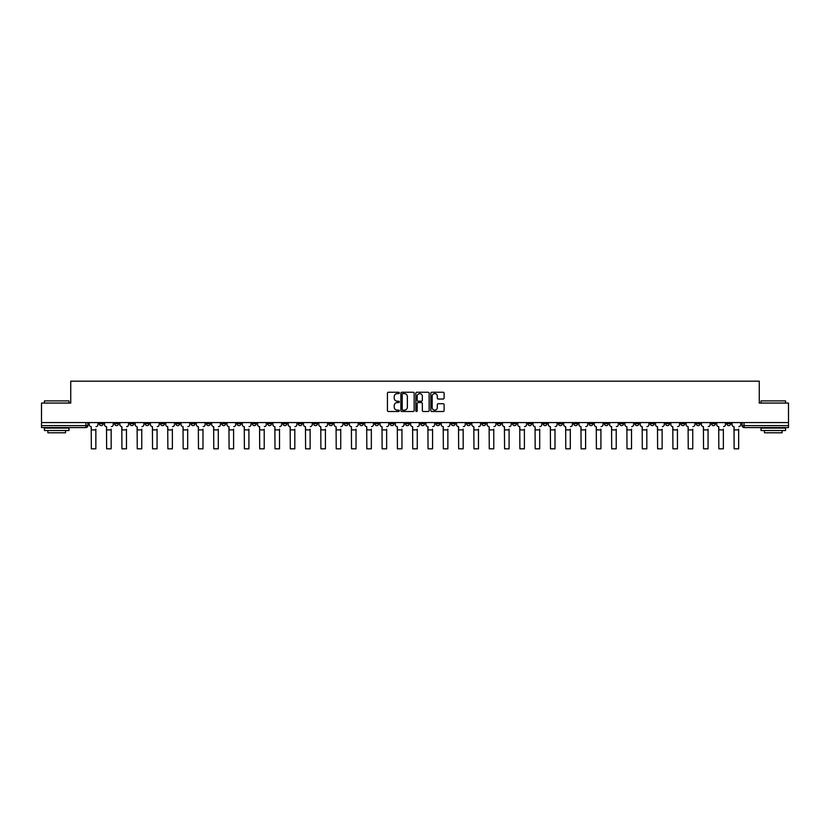 <?xml version="1.0" encoding="UTF-8"?>
<svg xmlns="http://www.w3.org/2000/svg" width="830" height="830" viewBox="0 0 830 830"><rect width="100%" height="100%" fill="white"/><g stroke="black" fill="none" stroke-linecap="round" stroke-linejoin="round"><path stroke-width="1.25" d="M399.303 392.922A0.674 0.674 0 0 0 398.628 392.248L388.399 392.248A0.965 0.965 0 0 0 387.434 393.213L387.434 410.549A0.965 0.965 0 0 0 388.399 411.504L398.628 411.504A0.674 0.674 0 0 0 399.303 410.829A0.674 0.674 0 0 0 398.628 410.155L397.3 410.155A3.081 3.081 0 0 1 394.219 407.074L394.219 405.631A3.081 3.081 0 0 1 397.3 402.55L398.628 402.55A0.674 0.674 0 0 0 399.303 401.876A0.674 0.674 0 0 0 398.628 401.201L397.3 401.201A3.081 3.081 0 0 1 394.219 398.12L394.219 396.678A3.081 3.081 0 0 1 397.3 393.596L398.628 393.596A0.674 0.674 0 0 0 399.303 392.922M604.354 422.574L604.354 423.663L608.276 423.663A1.961 1.961 0 0 1 606.315 425.624A1.961 1.961 0 0 1 604.354 423.663L604.354 422.574M512.525 422.574L512.525 423.663L516.447 423.663A1.961 1.961 0 0 1 514.486 425.624A1.961 1.961 0 0 1 512.525 423.663L512.525 422.574M497.212 422.574L497.212 423.663L501.144 423.663A1.961 1.961 0 0 1 499.172 425.624A1.961 1.961 0 0 1 497.212 423.663L497.212 422.574M405.382 422.574L405.382 423.663L409.315 423.663A1.961 1.961 0 0 1 407.343 425.624A1.961 1.961 0 0 1 405.382 423.663L405.382 422.574M390.079 422.574L390.079 423.663L394.001 423.663A1.961 1.961 0 0 1 392.04 425.624A1.961 1.961 0 0 1 390.079 423.663L390.079 422.574M374.776 422.574L374.776 423.663L378.698 423.663A1.961 1.961 0 0 1 376.737 425.624A1.961 1.961 0 0 1 374.776 423.663L374.776 422.574M344.17 422.574L344.17 423.663L348.092 423.663A1.961 1.961 0 0 1 346.131 425.624A1.961 1.961 0 0 1 344.17 423.663L344.17 422.574M313.553 423.663L313.553 422.574L313.553 423.663A1.961 1.961 0 0 0 315.514 425.624A1.961 1.961 0 0 1 313.553 423.663L317.475 423.663A1.961 1.961 0 0 1 315.514 425.624A1.961 1.961 0 0 0 317.475 423.663L317.475 422.574L317.475 423.663M298.25 423.663L298.25 422.574L298.25 423.663A1.961 1.961 0 0 0 300.211 425.624A1.961 1.961 0 0 1 298.25 423.663L302.172 423.663A1.961 1.961 0 0 1 300.211 425.624M282.947 423.663L282.947 422.574L282.947 423.663A1.961 1.961 0 0 0 284.908 425.624A1.961 1.961 0 0 1 282.947 423.663L286.869 423.663A1.961 1.961 0 0 1 284.908 425.624A1.961 1.961 0 0 0 286.869 423.663L286.869 422.574L286.869 423.663M267.644 422.574L267.644 423.663L271.566 423.663A1.961 1.961 0 0 1 269.605 425.624A1.961 1.961 0 0 1 267.644 423.663L267.644 422.574M252.341 422.574L252.341 423.663L256.263 423.663A1.961 1.961 0 0 1 254.302 425.624A1.961 1.961 0 0 1 252.341 423.663L252.341 422.574M237.027 422.574L237.027 423.663L240.959 423.663A1.961 1.961 0 0 1 238.988 425.624A1.961 1.961 0 0 1 237.027 423.663L237.027 422.574M221.724 423.663L221.724 422.574L221.724 423.663A1.961 1.961 0 0 0 223.685 425.624A1.961 1.961 0 0 1 221.724 423.663L225.646 423.663A1.961 1.961 0 0 1 223.685 425.624M191.118 423.663L191.118 422.574L191.118 423.663A1.961 1.961 0 0 0 193.079 425.624A1.961 1.961 0 0 1 191.118 423.663L195.04 423.663A1.961 1.961 0 0 1 193.079 425.624A1.961 1.961 0 0 0 195.04 423.663L195.04 422.574L195.04 423.663M175.815 423.663L175.815 422.574L175.815 423.663A1.961 1.961 0 0 0 177.776 425.624A1.961 1.961 0 0 1 175.815 423.663L179.737 423.663A1.961 1.961 0 0 1 177.776 425.624A1.961 1.961 0 0 0 179.737 423.663L179.737 422.574L179.737 423.663M160.501 423.663L160.501 422.574L160.501 423.663A1.961 1.961 0 0 0 162.472 425.624A1.961 1.961 0 0 1 160.501 423.663L164.433 423.663A1.961 1.961 0 0 1 162.472 425.624A1.961 1.961 0 0 0 164.433 423.663L164.433 422.574L164.433 423.663M145.198 423.663L145.198 422.574L145.198 423.663A1.961 1.961 0 0 0 147.159 425.624A1.961 1.961 0 0 1 145.198 423.663L149.13 423.663A1.961 1.961 0 0 1 147.159 425.624M129.895 423.663L129.895 422.574L129.895 423.663A1.961 1.961 0 0 0 131.856 425.624A1.961 1.961 0 0 1 129.895 423.663L133.817 423.663A1.961 1.961 0 0 1 131.856 425.624A1.961 1.961 0 0 0 133.817 423.663L133.817 422.574L133.817 423.663M114.592 423.663L114.592 422.574L114.592 423.663A1.961 1.961 0 0 0 116.553 425.624A1.961 1.961 0 0 1 114.592 423.663L118.514 423.663A1.961 1.961 0 0 1 116.553 425.624A1.961 1.961 0 0 0 118.514 423.663L118.514 422.574L118.514 423.663M443.147 399.033A0.965 0.965 0 0 0 444.102 398.078L444.102 393.213A0.965 0.965 0 0 0 443.147 392.248L431.776 392.248A0.965 0.965 0 0 0 430.822 393.213L430.822 410.549A0.965 0.965 0 0 0 431.776 411.504L443.147 411.504A0.965 0.965 0 0 0 444.102 410.549L444.102 404.667A0.965 0.965 0 0 0 443.147 403.712L438.282 403.712A0.965 0.965 0 0 0 437.317 404.667L437.317 407.582A2.573 2.573 0 0 1 434.744 410.155A2.573 2.573 0 0 1 432.171 407.582L432.171 396.169A2.573 2.573 0 0 1 434.744 393.596A2.573 2.573 0 0 1 437.317 396.169L437.317 398.078A0.965 0.965 0 0 0 438.282 399.033L443.147 399.033M41.5 422.574L41.5 403.058L70.737 403.058L70.737 381.178L759.263 381.178L759.263 403.058L788.5 403.058L788.5 422.574L41.5 422.574L41.5 425.624L87.907 425.624L87.907 422.574L87.907 425.624A1.961 1.961 0 0 1 85.947 427.585L41.5 427.585L41.5 425.624M414.16 393.213A0.965 0.965 0 0 0 413.195 392.248L401.834 392.248A0.965 0.965 0 0 0 400.869 393.213L400.869 410.549A0.965 0.965 0 0 0 401.834 411.504L413.195 411.504A0.965 0.965 0 0 0 414.16 410.549L414.16 393.213M416.805 392.248L428.166 392.248A0.965 0.965 0 0 1 429.131 393.213L429.131 410.549A0.965 0.965 0 0 1 428.166 411.504L423.31 411.504A0.965 0.965 0 0 1 422.346 410.549L422.346 403.515A0.965 0.965 0 0 0 421.381 402.55L418.154 402.55A0.965 0.965 0 0 0 417.189 403.515L417.189 410.829A0.674 0.674 0 0 1 416.515 411.504A0.674 0.674 0 0 1 415.84 410.829L415.84 393.213A0.965 0.965 0 0 1 416.805 392.248M742.093 422.574L742.093 425.624L788.5 425.624L788.5 427.585L744.053 427.585A1.961 1.961 0 0 1 742.093 425.624M788.5 422.574L788.5 425.624M730.711 422.574L730.711 423.663A1.961 1.961 0 0 1 728.75 425.624A1.961 1.961 0 0 1 726.79 423.663A1.961 1.961 0 0 0 728.75 425.624A1.961 1.961 0 0 0 730.711 423.663L726.79 423.663L726.79 422.574M715.408 422.574L715.408 423.663A1.961 1.961 0 0 1 713.447 425.624A1.961 1.961 0 0 1 711.486 423.663L715.408 423.663M711.486 422.574L711.486 423.663M700.105 422.574L700.105 423.663A1.961 1.961 0 0 1 698.144 425.624A1.961 1.961 0 0 1 696.183 423.663L700.105 423.663M696.183 422.574L696.183 423.663M684.802 423.663L684.802 422.574L684.802 423.663A1.961 1.961 0 0 1 682.841 425.624A1.961 1.961 0 0 1 680.87 423.663L684.802 423.663A1.961 1.961 0 0 1 682.841 425.624M680.87 422.574L680.87 423.663M669.499 422.574L669.499 423.663A1.961 1.961 0 0 1 667.528 425.624A1.961 1.961 0 0 1 665.567 423.663A1.961 1.961 0 0 0 667.528 425.624M665.567 422.574L665.567 423.663L669.499 423.663M654.185 422.574L654.185 423.663A1.961 1.961 0 0 1 652.224 425.624A1.961 1.961 0 0 1 650.264 423.663L654.185 423.663A1.961 1.961 0 0 1 652.224 425.624M650.264 422.574L650.264 423.663M638.882 422.574L638.882 423.663A1.961 1.961 0 0 1 636.921 425.624A1.961 1.961 0 0 1 634.96 423.663A1.961 1.961 0 0 0 636.921 425.624M634.96 422.574L634.96 423.663L638.882 423.663M623.579 422.574L623.579 423.663A1.961 1.961 0 0 1 621.618 425.624A1.961 1.961 0 0 1 619.657 423.663L623.579 423.663M619.657 422.574L619.657 423.663M608.276 422.574L608.276 423.663A1.961 1.961 0 0 1 606.315 425.624M592.973 422.574L592.973 423.663A1.961 1.961 0 0 1 591.012 425.624A1.961 1.961 0 0 1 589.041 423.663L592.973 423.663M589.041 422.574L589.041 423.663M577.659 422.574L577.659 423.663A1.961 1.961 0 0 1 575.698 425.624A1.961 1.961 0 0 1 573.738 423.663L577.659 423.663M573.738 422.574L573.738 423.663M562.356 422.574L562.356 423.663A1.961 1.961 0 0 1 560.395 425.624A1.961 1.961 0 0 1 558.434 423.663A1.961 1.961 0 0 0 560.395 425.624M558.434 422.574L558.434 423.663L562.356 423.663M547.053 422.574L547.053 423.663A1.961 1.961 0 0 1 545.092 425.624A1.961 1.961 0 0 1 543.131 423.663L547.053 423.663M543.131 422.574L543.131 423.663M531.75 422.574L531.75 423.663A1.961 1.961 0 0 1 529.789 425.624A1.961 1.961 0 0 1 527.828 423.663L531.75 423.663M527.828 422.574L527.828 423.663M516.447 422.574L516.447 423.663M501.144 422.574L501.144 423.663L501.144 422.574M485.83 422.574L485.83 423.663A1.961 1.961 0 0 1 483.869 425.624A1.961 1.961 0 0 1 481.908 423.663L485.83 423.663M481.908 422.574L481.908 423.663M470.527 422.574L470.527 423.663A1.961 1.961 0 0 1 468.566 425.624A1.961 1.961 0 0 1 466.605 423.663L470.527 423.663M466.605 422.574L466.605 423.663M455.224 422.574L455.224 423.663A1.961 1.961 0 0 1 453.263 425.624A1.961 1.961 0 0 1 451.302 423.663L455.224 423.663M451.302 422.574L451.302 423.663M439.921 422.574L439.921 423.663A1.961 1.961 0 0 1 437.96 425.624A1.961 1.961 0 0 1 435.999 423.663L439.921 423.663M435.999 422.574L435.999 423.663M424.618 422.574L424.618 423.663A1.961 1.961 0 0 1 422.657 425.624A1.961 1.961 0 0 1 420.686 423.663L424.618 423.663M420.686 422.574L420.686 423.663M409.315 422.574L409.315 423.663A1.961 1.961 0 0 1 407.343 425.624M394.001 422.574L394.001 423.663M378.698 423.663L378.698 422.574L378.698 423.663A1.961 1.961 0 0 1 376.737 425.624M363.395 422.574L363.395 423.663A1.961 1.961 0 0 1 361.434 425.624A1.961 1.961 0 0 1 359.473 423.663A1.961 1.961 0 0 0 361.434 425.624A1.961 1.961 0 0 0 363.395 423.663L359.473 423.663L359.473 422.574M348.092 423.663L348.092 422.574L348.092 423.663A1.961 1.961 0 0 1 346.131 425.624M332.788 422.574L332.788 423.663A1.961 1.961 0 0 1 330.828 425.624A1.961 1.961 0 0 1 328.856 423.663A1.961 1.961 0 0 0 330.828 425.624M328.856 422.574L328.856 423.663L332.788 423.663M302.172 422.574L302.172 423.663L302.172 422.574M271.566 423.663L271.566 422.574L271.566 423.663A1.961 1.961 0 0 1 269.605 425.624M256.263 423.663L256.263 422.574L256.263 423.663A1.961 1.961 0 0 1 254.302 425.624M240.959 423.663L240.959 422.574L240.959 423.663A1.961 1.961 0 0 1 238.988 425.624M225.646 422.574L225.646 423.663L225.646 422.574M210.343 423.663L210.343 422.574L210.343 423.663A1.961 1.961 0 0 1 208.382 425.624A1.961 1.961 0 0 1 206.421 423.663L210.343 423.663A1.961 1.961 0 0 1 208.382 425.624M206.421 422.574L206.421 423.663M149.13 422.574L149.13 423.663L149.13 422.574M103.211 422.574L103.211 423.663A1.961 1.961 0 0 1 101.25 425.624A1.961 1.961 0 0 1 99.289 423.663A1.961 1.961 0 0 0 101.25 425.624A1.961 1.961 0 0 0 103.211 423.663L103.211 422.574M99.289 422.574L99.289 423.663L103.211 423.663M85.947 422.574L85.947 427.585A1.961 1.961 0 0 0 87.907 425.624M402.892 393.596A0.674 0.674 0 0 0 402.218 394.271L402.218 409.481A0.674 0.674 0 0 0 402.892 410.155L404.283 410.155A3.081 3.081 0 0 0 407.364 407.074L407.364 396.678A3.081 3.081 0 0 0 404.283 393.596L402.892 393.596M422.346 396.221A2.573 2.573 0 0 0 419.762 393.648A2.573 2.573 0 0 0 417.189 396.221L417.189 400.236A0.965 0.965 0 0 0 418.154 401.201L421.381 401.201A0.965 0.965 0 0 0 422.346 400.236L422.346 396.221M89.225 424.638L89.225 422.574L89.225 424.638A1.961 1.961 0 0 0 91.196 426.599L91.342 429.151M91.196 426.599L91.342 448.823L95.855 448.823L95.855 429.151M97.961 424.638L97.961 422.574L97.961 424.638A1.961 1.961 0 0 1 96 426.599M95.855 448.823L91.342 448.823M104.539 424.638L104.539 422.574L104.539 424.638A1.961 1.961 0 0 0 106.499 426.599L106.645 429.151M106.499 426.599L106.645 448.823L111.158 448.823L111.158 429.151M113.264 424.638L113.264 422.574L113.264 424.638A1.961 1.961 0 0 1 111.303 426.599M119.842 424.638L119.842 422.574L119.842 424.638A1.961 1.961 0 0 0 121.803 426.599L121.948 429.151M121.803 426.599L121.948 448.823L126.461 448.823L126.461 429.151M128.567 424.638L128.567 422.574L128.567 424.638A1.961 1.961 0 0 1 126.606 426.599M111.158 448.823L106.645 448.823M126.461 448.823L121.948 448.823M44.447 400.9L68.973 400.9L44.447 400.9L44.447 403.058M68.973 430.521L44.447 430.521L44.447 428.073L68.973 428.073L68.973 430.521M65.539 430.521L65.539 432.783L47.881 432.783L47.881 430.521M761.027 400.9L785.553 400.9L761.027 400.9L761.027 403.058M785.553 430.521L761.027 430.521L761.027 428.073L785.553 428.073L785.553 430.521M782.119 430.521L782.119 432.783L764.461 432.783L764.461 430.521M135.145 424.638L135.145 422.574L135.145 424.638A1.961 1.961 0 0 0 137.106 426.599L137.251 429.151M137.106 426.599L137.251 448.823L141.764 448.823L141.764 429.151M143.881 424.638L143.881 422.574L143.881 424.638A1.961 1.961 0 0 1 141.909 426.599M150.448 424.638L150.448 422.574L150.448 424.638A1.961 1.961 0 0 0 152.409 426.599L152.554 429.151M152.409 426.599L152.554 448.823L157.067 448.823L157.067 429.151M159.184 424.638L159.184 422.574L159.184 424.638A1.961 1.961 0 0 1 157.223 426.599M165.751 424.638L165.751 422.574L165.751 424.638A1.961 1.961 0 0 0 167.712 426.599L167.868 429.151M167.712 426.599L167.868 448.823L172.381 448.823L172.381 429.151M174.487 424.638L174.487 422.574L174.487 424.638A1.961 1.961 0 0 1 172.526 426.599M141.764 448.823L137.251 448.823M157.067 448.823L152.554 448.823M172.381 448.823L167.868 448.823M181.065 424.638L181.065 422.574L181.065 424.638A1.961 1.961 0 0 0 183.025 426.599L183.171 429.151M183.025 426.599L183.171 448.823L187.684 448.823L187.684 429.151M189.79 424.638L189.79 422.574L189.79 424.638A1.961 1.961 0 0 1 187.829 426.599M187.684 448.823L183.171 448.823M196.368 424.638L196.368 422.574L196.368 424.638A1.961 1.961 0 0 0 198.329 426.599L198.474 429.151M198.329 426.599L198.474 448.823L202.987 448.823L202.987 429.151M205.093 424.638L205.093 422.574L205.093 424.638A1.961 1.961 0 0 1 203.132 426.599M202.987 448.823L198.474 448.823M211.671 424.638L211.671 422.574L211.671 424.638A1.961 1.961 0 0 0 213.632 426.599L213.777 429.151M213.632 426.599L213.777 448.823L218.29 448.823L218.29 429.151M220.396 424.638L220.396 422.574L220.396 424.638A1.961 1.961 0 0 1 218.435 426.599M218.29 448.823L213.777 448.823M226.974 424.638L226.974 422.574L226.974 424.638A1.961 1.961 0 0 0 228.935 426.599L229.08 429.151M228.935 426.599L229.08 448.823L233.593 448.823L233.593 429.151M235.71 424.638L235.71 422.574L235.71 424.638A1.961 1.961 0 0 1 233.749 426.599M233.593 448.823L229.08 448.823M242.277 424.638L242.277 422.574L242.277 424.638A1.961 1.961 0 0 0 244.238 426.599L244.394 429.151M244.238 426.599L244.394 448.823L248.907 448.823L248.907 429.151M251.013 424.638L251.013 422.574L251.013 424.638A1.961 1.961 0 0 1 249.052 426.599M248.907 448.823L244.394 448.823M257.58 424.638L257.58 422.574L257.58 424.638A1.961 1.961 0 0 0 259.551 426.599L259.697 429.151M259.551 426.599L259.697 448.823L264.21 448.823L264.21 429.151M266.316 424.638L266.316 422.574L266.316 424.638A1.961 1.961 0 0 1 264.355 426.599M264.21 448.823L259.697 448.823M272.894 424.638L272.894 422.574L272.894 424.638A1.961 1.961 0 0 0 274.855 426.599L275 429.151M274.855 426.599L275 448.823L279.513 448.823L279.513 429.151M281.619 424.638L281.619 422.574L281.619 424.638A1.961 1.961 0 0 1 279.658 426.599M279.513 448.823L275 448.823M288.197 424.638L288.197 422.574L288.197 424.638A1.961 1.961 0 0 0 290.158 426.599L290.303 429.151M290.158 426.599L290.303 448.823L294.816 448.823L294.816 429.151M296.922 424.638L296.922 422.574L296.922 424.638A1.961 1.961 0 0 1 294.961 426.599M294.816 448.823L290.303 448.823M303.5 424.638L303.5 422.574L303.5 424.638A1.961 1.961 0 0 0 305.461 426.599L305.606 429.151M305.461 426.599L305.606 448.823L310.119 448.823L310.119 429.151M312.236 424.638L312.236 422.574L312.236 424.638A1.961 1.961 0 0 1 310.264 426.599M310.119 448.823L305.606 448.823M318.803 424.638L318.803 422.574L318.803 424.638A1.961 1.961 0 0 0 320.764 426.599L320.909 429.151M320.764 426.599L320.909 448.823L325.422 448.823L325.422 429.151M327.539 424.638L327.539 422.574L327.539 424.638A1.961 1.961 0 0 1 325.578 426.599M325.422 448.823L320.909 448.823M334.106 424.638L334.106 422.574L334.106 424.638A1.961 1.961 0 0 0 336.067 426.599L336.223 429.151M336.067 426.599L336.223 448.823L340.736 448.823L340.736 429.151M342.842 424.638L342.842 422.574L342.842 424.638A1.961 1.961 0 0 1 340.881 426.599M340.736 448.823L336.223 448.823M349.409 424.638L349.409 422.574L349.409 424.638A1.961 1.961 0 0 0 351.381 426.599L351.526 429.151M351.381 426.599L351.526 448.823L356.039 448.823L356.039 429.151M358.145 424.638L358.145 422.574L358.145 424.638A1.961 1.961 0 0 1 356.184 426.599M356.039 448.823L351.526 448.823M364.723 424.638L364.723 422.574L364.723 424.638A1.961 1.961 0 0 0 366.684 426.599L366.829 429.151M366.684 426.599L366.829 448.823L371.342 448.823L371.342 429.151M373.448 424.638L373.448 422.574L373.448 424.638A1.961 1.961 0 0 1 371.487 426.599M371.342 448.823L366.829 448.823M380.026 424.638L380.026 422.574L380.026 424.638A1.961 1.961 0 0 0 381.987 426.599L382.132 429.151M381.987 426.599L382.132 448.823L386.645 448.823L386.645 429.151M388.751 424.638L388.751 422.574L388.751 424.638A1.961 1.961 0 0 1 386.79 426.599M386.645 448.823L382.132 448.823M395.329 424.638L395.329 422.574L395.329 424.638A1.961 1.961 0 0 0 397.29 426.599L397.435 429.151M397.29 426.599L397.435 448.823L401.948 448.823L401.948 429.151M404.065 424.638L404.065 422.574L404.065 424.638A1.961 1.961 0 0 1 402.104 426.599M401.948 448.823L397.435 448.823M410.632 424.638L410.632 422.574L410.632 424.638A1.961 1.961 0 0 0 412.593 426.599L412.749 429.151M412.593 426.599L412.749 448.823L417.251 448.823L417.251 429.151M419.368 424.638L419.368 422.574L419.368 424.638A1.961 1.961 0 0 1 417.407 426.599M417.251 448.823L412.749 448.823M425.935 424.638L425.935 422.574L425.935 424.638A1.961 1.961 0 0 0 427.896 426.599L428.052 429.151M427.896 426.599L428.052 448.823L432.565 448.823L432.565 429.151M434.671 424.638L434.671 422.574L434.671 424.638A1.961 1.961 0 0 1 432.71 426.599M432.565 448.823L428.052 448.823M441.249 424.638L441.249 422.574L441.249 424.638A1.961 1.961 0 0 0 443.21 426.599L443.355 429.151M443.21 426.599L443.355 448.823L447.868 448.823L447.868 429.151M449.974 424.638L449.974 422.574L449.974 424.638A1.961 1.961 0 0 1 448.013 426.599M447.868 448.823L443.355 448.823M456.552 424.638L456.552 422.574L456.552 424.638A1.961 1.961 0 0 0 458.513 426.599L458.658 429.151M458.513 426.599L458.658 448.823L463.171 448.823L463.171 429.151M465.277 424.638L465.277 422.574L465.277 424.638A1.961 1.961 0 0 1 463.316 426.599M463.171 448.823L458.658 448.823M471.855 424.638L471.855 422.574L471.855 424.638A1.961 1.961 0 0 0 473.816 426.599L473.961 429.151M473.816 426.599L473.961 448.823L478.474 448.823L478.474 429.151M480.591 424.638L480.591 422.574L480.591 424.638A1.961 1.961 0 0 1 478.62 426.599M478.474 448.823L473.961 448.823M487.158 424.638L487.158 422.574L487.158 424.638A1.961 1.961 0 0 0 489.119 426.599L489.264 429.151M489.119 426.599L489.264 448.823L493.777 448.823L493.777 429.151M495.894 424.638L495.894 422.574L495.894 424.638A1.961 1.961 0 0 1 493.933 426.599M493.777 448.823L489.264 448.823M502.461 424.638L502.461 422.574L502.461 424.638A1.961 1.961 0 0 0 504.422 426.599L504.578 429.151M504.422 426.599L504.578 448.823L509.091 448.823L509.091 429.151M511.197 424.638L511.197 422.574L511.197 424.638A1.961 1.961 0 0 1 509.236 426.599M509.091 448.823L504.578 448.823M517.764 424.638L517.764 422.574L517.764 424.638A1.961 1.961 0 0 0 519.736 426.599L519.881 429.151M519.736 426.599L519.881 448.823L524.394 448.823L524.394 429.151M526.5 424.638L526.5 422.574L526.5 424.638A1.961 1.961 0 0 1 524.539 426.599M524.394 448.823L519.881 448.823M533.078 424.638L533.078 422.574L533.078 424.638A1.961 1.961 0 0 0 535.039 426.599L535.184 429.151M535.039 426.599L535.184 448.823L539.697 448.823L539.697 429.151M541.803 424.638L541.803 422.574L541.803 424.638A1.961 1.961 0 0 1 539.842 426.599M539.697 448.823L535.184 448.823M548.381 424.638L548.381 422.574L548.381 424.638A1.961 1.961 0 0 0 550.342 426.599L550.487 429.151M550.342 426.599L550.487 448.823L555 448.823L555 429.151M557.106 424.638L557.106 422.574L557.106 424.638A1.961 1.961 0 0 1 555.146 426.599M555 448.823L550.487 448.823M563.684 424.638L563.684 422.574L563.684 424.638A1.961 1.961 0 0 0 565.645 426.599L565.79 429.151M565.645 426.599L565.79 448.823L570.303 448.823L570.303 429.151M572.42 424.638L572.42 422.574L572.42 424.638A1.961 1.961 0 0 1 570.449 426.599M570.303 448.823L565.79 448.823M578.987 424.638L578.987 422.574L578.987 424.638A1.961 1.961 0 0 0 580.948 426.599L581.093 429.151M580.948 426.599L581.093 448.823L585.607 448.823L585.607 429.151M587.723 424.638L587.723 422.574L587.723 424.638A1.961 1.961 0 0 1 585.762 426.599M585.607 448.823L581.093 448.823M594.29 424.638L594.29 422.574L594.29 424.638A1.961 1.961 0 0 0 596.251 426.599L596.407 429.151M596.251 426.599L596.407 448.823L600.92 448.823L600.92 429.151M603.026 424.638L603.026 422.574L603.026 424.638A1.961 1.961 0 0 1 601.065 426.599M600.92 448.823L596.407 448.823M609.604 424.638L609.604 422.574L609.604 424.638A1.961 1.961 0 0 0 611.565 426.599L611.71 429.151M611.565 426.599L611.71 448.823L616.223 448.823L616.223 429.151M618.329 424.638L618.329 422.574L618.329 424.638A1.961 1.961 0 0 1 616.368 426.599M616.223 448.823L611.71 448.823M624.907 424.638L624.907 422.574L624.907 424.638A1.961 1.961 0 0 0 626.868 426.599L627.013 429.151M626.868 426.599L627.013 448.823L631.526 448.823L631.526 429.151M633.632 424.638L633.632 422.574L633.632 424.638A1.961 1.961 0 0 1 631.672 426.599M631.526 448.823L627.013 448.823M640.21 424.638L640.21 422.574L640.21 424.638A1.961 1.961 0 0 0 642.171 426.599L642.316 429.151M642.171 426.599L642.316 448.823L646.829 448.823L646.829 429.151M648.936 424.638L648.936 422.574L648.936 424.638A1.961 1.961 0 0 1 646.975 426.599M646.829 448.823L642.316 448.823M655.513 424.638L655.513 422.574L655.513 424.638A1.961 1.961 0 0 0 657.474 426.599L657.619 429.151M657.474 426.599L657.619 448.823L662.133 448.823L662.133 429.151M664.249 424.638L664.249 422.574L664.249 424.638A1.961 1.961 0 0 1 662.288 426.599M662.133 448.823L657.619 448.823M670.816 424.638L670.816 422.574L670.816 424.638A1.961 1.961 0 0 0 672.777 426.599L672.933 429.151M672.777 426.599L672.933 448.823L677.446 448.823L677.446 429.151M679.552 424.638L679.552 422.574L679.552 424.638A1.961 1.961 0 0 1 677.591 426.599M677.446 448.823L672.933 448.823M686.12 424.638L686.12 422.574L686.12 424.638A1.961 1.961 0 0 0 688.091 426.599L688.236 429.151M688.091 426.599L688.236 448.823L692.749 448.823L692.749 429.151M694.855 424.638L694.855 422.574L694.855 424.638A1.961 1.961 0 0 1 692.894 426.599M692.749 448.823L688.236 448.823M701.433 424.638L701.433 422.574L701.433 424.638A1.961 1.961 0 0 0 703.394 426.599L703.539 429.151M703.394 426.599L703.539 448.823L708.052 448.823L708.052 429.151M710.158 424.638L710.158 422.574L710.158 424.638A1.961 1.961 0 0 1 708.198 426.599M708.052 448.823L703.539 448.823M716.736 424.638L716.736 422.574L716.736 424.638A1.961 1.961 0 0 0 718.697 426.599L718.842 429.151M718.697 426.599L718.842 448.823L723.355 448.823L723.355 429.151M725.462 424.638L725.462 422.574L725.462 424.638A1.961 1.961 0 0 1 723.501 426.599M723.355 448.823L718.842 448.823M732.039 424.638L732.039 422.574L732.039 424.638A1.961 1.961 0 0 0 734 426.599L734.145 429.151M734 426.599L734.145 448.823L738.659 448.823L738.659 429.151M740.775 424.638L740.775 422.574L740.775 424.638A1.961 1.961 0 0 1 738.804 426.599M738.659 448.823L734.145 448.823M744.053 422.574L744.053 427.585M95.855 429.888L91.342 429.888M111.158 429.888L106.645 429.888M126.461 429.888L121.948 429.888M141.764 429.888L137.251 429.888M157.067 429.888L152.554 429.888M172.381 429.888L167.868 429.888M187.684 429.888L183.171 429.888M202.987 429.888L198.474 429.888M218.29 429.888L213.777 429.888M233.593 429.888L229.08 429.888M248.907 429.888L244.394 429.888M264.21 429.888L259.697 429.888M279.513 429.888L275 429.888M294.816 429.888L290.303 429.888M310.119 429.888L305.606 429.888M325.422 429.888L320.909 429.888M340.736 429.888L336.223 429.888M356.039 429.888L351.526 429.888M371.342 429.888L366.829 429.888M386.645 429.888L382.132 429.888M401.948 429.888L397.435 429.888M417.251 429.888L412.749 429.888M432.565 429.888L428.052 429.888M447.868 429.888L443.355 429.888M463.171 429.888L458.658 429.888M478.474 429.888L473.961 429.888M493.777 429.888L489.264 429.888M509.091 429.888L504.578 429.888M524.394 429.888L519.881 429.888M539.697 429.888L535.184 429.888M555 429.888L550.487 429.888M570.303 429.888L565.79 429.888M585.607 429.888L581.093 429.888M600.92 429.888L596.407 429.888M616.223 429.888L611.71 429.888M631.526 429.888L627.013 429.888M646.829 429.888L642.316 429.888M662.133 429.888L657.619 429.888M677.446 429.888L672.933 429.888M692.749 429.888L688.236 429.888M708.052 429.888L703.539 429.888M723.355 429.888L718.842 429.888M738.659 429.888L734.145 429.888M68.973 403.058L68.973 400.9M785.553 403.058L785.553 400.9"/></g></svg>
